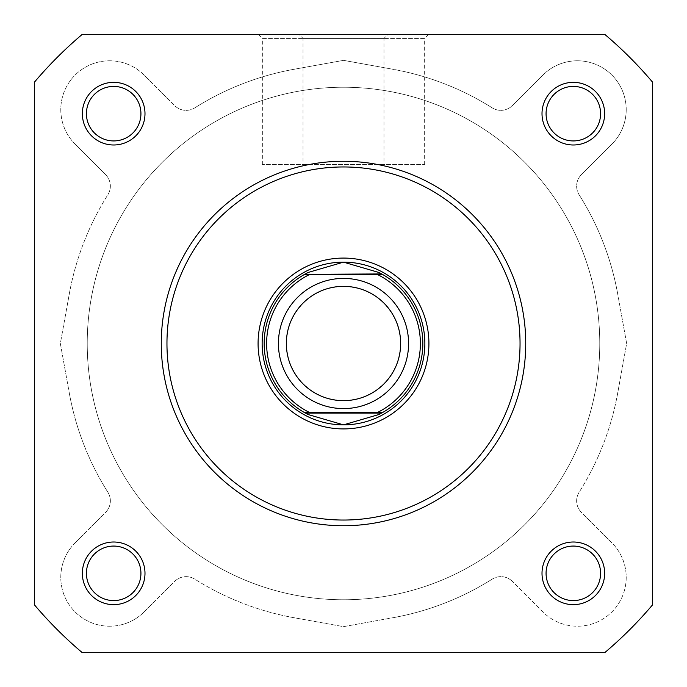 <?xml version="1.0" encoding="UTF-8"?>
<svg xmlns="http://www.w3.org/2000/svg" width="687" height="687" viewBox="0 0 687 687"><rect width="100%" height="100%" fill="white"/><g stroke="black" fill="none" stroke-linecap="round" stroke-linejoin="round"><path stroke-width="0.52" stroke-dasharray="3.44 2.58" d="M343.5 278.415A65.085 65.085 0 0 0 278.415 343.5A65.085 65.085 0 0 0 343.5 408.585A65.085 65.085 0 0 0 408.585 343.5A65.085 65.085 0 0 0 343.5 278.415A65.085 65.085 0 0 0 278.415 343.5A65.085 65.085 0 0 0 343.5 408.585A65.085 65.085 0 0 0 408.585 343.5A65.085 65.085 0 0 0 343.5 278.415M343.5 286.548A56.952 56.952 0 0 0 286.548 343.5A56.952 56.952 0 0 0 343.5 400.452A56.952 56.952 0 0 0 400.452 343.5A56.952 56.952 0 0 0 343.5 286.548M343.5 262.142A81.358 81.358 0 0 0 262.142 343.5A81.358 81.358 0 0 0 343.5 424.858A81.358 81.358 0 0 0 424.858 343.5A81.358 81.358 0 0 0 343.5 262.142M343.5 87.232A256.268 256.268 0 0 0 87.232 343.5A256.268 256.268 0 0 0 343.5 599.768A256.268 256.268 0 0 0 599.768 343.5A256.268 256.268 0 0 0 343.5 87.232A256.268 256.268 0 0 0 87.232 343.5A256.268 256.268 0 0 0 343.5 599.768A256.268 256.268 0 0 0 599.768 343.5A256.268 256.268 0 0 0 343.5 87.232M377.094 274.345L309.906 274.345M377.094 412.655L309.906 412.655M307.08 273.031A79.323 79.323 0 0 0 307.08 413.969M379.92 413.969A79.323 79.323 0 0 0 379.92 273.031M140.929 573.327A27.257 27.257 0 0 1 113.673 600.584A27.257 27.257 0 0 1 86.416 573.327A27.257 27.257 0 0 1 113.673 546.071A27.257 27.257 0 0 1 140.929 573.327A27.257 27.257 0 0 1 113.673 600.584A27.257 27.257 0 0 1 86.416 573.327A27.257 27.257 0 0 1 113.673 546.071A27.257 27.257 0 0 1 140.929 573.327A27.257 27.257 0 0 1 113.673 600.584A27.257 27.257 0 0 1 86.416 573.327A27.257 27.257 0 0 1 113.673 546.071A27.257 27.257 0 0 1 140.929 573.327A27.257 27.257 0 0 1 113.673 600.584A27.257 27.257 0 0 1 86.416 573.327A27.257 27.257 0 0 1 113.673 546.071A27.257 27.257 0 0 1 140.929 573.327A27.257 27.257 0 0 0 113.673 546.071A27.257 27.257 0 0 0 86.416 573.327A27.257 27.257 0 0 0 113.673 600.584A27.257 27.257 0 0 0 140.929 573.327M600.584 573.327A27.257 27.257 0 0 1 573.327 600.584A27.257 27.257 0 0 1 546.071 573.327A27.257 27.257 0 0 1 573.327 546.071A27.257 27.257 0 0 1 600.584 573.327A27.257 27.257 0 0 1 573.327 600.584A27.257 27.257 0 0 1 546.071 573.327A27.257 27.257 0 0 1 573.327 546.071A27.257 27.257 0 0 1 600.584 573.327A27.257 27.257 0 0 1 573.327 600.584A27.257 27.257 0 0 1 546.071 573.327A27.257 27.257 0 0 1 573.327 546.071A27.257 27.257 0 0 1 600.584 573.327A27.257 27.257 0 0 1 573.327 600.584A27.257 27.257 0 0 1 546.071 573.327A27.257 27.257 0 0 1 573.327 546.071A27.257 27.257 0 0 1 600.584 573.327A27.257 27.257 0 0 0 573.327 546.071A27.257 27.257 0 0 0 546.071 573.327A27.257 27.257 0 0 0 573.327 600.584A27.257 27.257 0 0 0 600.584 573.327M599.768 343.5A256.268 256.268 0 0 1 343.5 599.768A256.268 256.268 0 0 1 87.232 343.5A256.268 256.268 0 0 1 343.5 87.232A256.268 256.268 0 0 1 599.768 343.5A256.268 256.268 0 0 1 343.5 599.768A256.268 256.268 0 0 1 87.232 343.5A256.268 256.268 0 0 1 343.5 87.232A256.268 256.268 0 0 1 599.768 343.5A256.268 256.268 0 0 1 343.5 599.768A256.268 256.268 0 0 1 87.232 343.5A256.268 256.268 0 0 1 343.5 87.232A256.268 256.268 0 0 1 599.768 343.5A256.268 256.268 0 0 1 343.5 599.768A256.268 256.268 0 0 1 87.232 343.5A256.268 256.268 0 0 1 343.5 87.232A256.268 256.268 0 0 1 599.768 343.5A256.268 256.268 0 0 0 343.5 87.232A256.268 256.268 0 0 0 87.232 343.5A256.268 256.268 0 0 0 343.5 599.768A256.268 256.268 0 0 0 599.768 343.5A256.268 256.268 0 0 0 343.5 87.232A256.268 256.268 0 0 0 87.232 343.5A256.268 256.268 0 0 0 343.5 599.768A256.268 256.268 0 0 0 599.768 343.5M600.584 113.673A27.257 27.257 0 0 1 573.327 140.929A27.257 27.257 0 0 1 546.071 113.673A27.257 27.257 0 0 1 573.327 86.416A27.257 27.257 0 0 1 600.584 113.673A27.257 27.257 0 0 1 573.327 140.929A27.257 27.257 0 0 1 546.071 113.673A27.257 27.257 0 0 1 573.327 86.416A27.257 27.257 0 0 1 600.584 113.673A27.257 27.257 0 0 1 573.327 140.929A27.257 27.257 0 0 1 546.071 113.673A27.257 27.257 0 0 1 573.327 86.416A27.257 27.257 0 0 1 600.584 113.673A27.257 27.257 0 0 1 573.327 140.929A27.257 27.257 0 0 1 546.071 113.673A27.257 27.257 0 0 1 573.327 86.416A27.257 27.257 0 0 1 600.584 113.673A27.257 27.257 0 0 0 573.327 86.416A27.257 27.257 0 0 0 546.071 113.673A27.257 27.257 0 0 0 573.327 140.929A27.257 27.257 0 0 0 600.584 113.673M140.929 113.673A27.257 27.257 0 0 1 113.673 140.929A27.257 27.257 0 0 1 86.416 113.673A27.257 27.257 0 0 1 113.673 86.416A27.257 27.257 0 0 1 140.929 113.673A27.257 27.257 0 0 1 113.673 140.929A27.257 27.257 0 0 1 86.416 113.673A27.257 27.257 0 0 1 113.673 86.416A27.257 27.257 0 0 1 140.929 113.673A27.257 27.257 0 0 1 113.673 140.929A27.257 27.257 0 0 1 86.416 113.673A27.257 27.257 0 0 1 113.673 86.416A27.257 27.257 0 0 1 140.929 113.673A27.257 27.257 0 0 1 113.673 140.929A27.257 27.257 0 0 1 86.416 113.673A27.257 27.257 0 0 1 113.673 86.416A27.257 27.257 0 0 1 140.929 113.673A27.257 27.257 0 0 0 113.673 86.416A27.257 27.257 0 0 0 86.416 113.673A27.257 27.257 0 0 0 113.673 140.929A27.257 27.257 0 0 0 140.929 113.673M626.209 577.398A48.811 48.811 0 0 1 543.254 612.289L512.382 581.408L543.254 612.289A48.811 48.811 0 0 0 626.209 577.398A48.811 48.811 0 0 0 611.911 542.876L581.408 512.373A16.273 16.273 0 0 1 579.158 492.193A278.639 278.639 0 0 0 617.707 393.024L626.647 343.5L617.707 293.976L626.647 343.5L617.707 393.024A278.639 278.639 0 0 1 579.158 492.193A16.273 16.273 0 0 0 581.408 512.373L611.911 542.876A48.811 48.811 0 0 1 626.209 577.398M626.209 109.602A48.811 48.811 0 0 1 612.289 143.746L581.408 174.618L612.289 143.746A48.811 48.811 0 0 0 596.076 64.509A48.811 48.811 0 0 0 542.876 75.089L512.373 105.592A16.273 16.273 0 0 1 492.193 107.842A278.639 278.639 0 0 0 393.024 69.293L343.5 60.353L293.976 69.293L343.5 60.353L393.024 69.293A278.639 278.639 0 0 1 492.193 107.842A16.273 16.273 0 0 0 512.373 105.592L542.876 75.089A48.811 48.811 0 0 1 626.209 109.602M105.592 174.627A16.273 16.273 0 0 1 107.842 194.807A278.639 278.639 0 0 0 69.293 293.976L60.353 343.5L69.293 393.024L60.353 343.5L69.293 293.976A278.639 278.639 0 0 1 107.842 194.807A16.273 16.273 0 0 0 105.592 174.627L75.089 144.124L105.592 174.627M107.85 492.193A16.273 16.273 0 0 1 105.592 512.382L74.711 543.254L105.592 512.382A16.273 16.273 0 0 0 107.85 492.193A278.639 278.639 0 0 1 69.293 393.024A278.639 278.639 0 0 0 107.85 492.193M144.124 611.911L174.627 581.408A16.273 16.273 0 0 1 194.807 579.158A278.639 278.639 0 0 0 293.976 617.707L343.5 626.647L393.024 617.707L343.5 626.647L293.976 617.707A278.639 278.639 0 0 1 194.807 579.158A16.273 16.273 0 0 0 174.627 581.408L144.124 611.911A48.811 48.811 0 0 1 75.278 612.1A48.811 48.811 0 0 1 74.711 543.254A48.811 48.811 0 0 0 75.278 612.1A48.811 48.811 0 0 0 144.124 611.911M75.089 144.124A48.811 48.811 0 0 1 74.9 75.278A48.811 48.811 0 0 1 143.746 74.711L174.618 105.592L143.746 74.711A48.811 48.811 0 0 0 74.9 75.278A48.811 48.811 0 0 0 75.089 144.124M194.807 107.85A16.273 16.273 0 0 1 174.618 105.592A16.273 16.273 0 0 0 194.807 107.85A278.639 278.639 0 0 1 293.976 69.293A278.639 278.639 0 0 0 194.807 107.85M579.15 194.807A16.273 16.273 0 0 1 581.408 174.618A16.273 16.273 0 0 0 579.15 194.807A278.639 278.639 0 0 1 617.707 293.976A278.639 278.639 0 0 0 579.15 194.807M492.193 579.15A16.273 16.273 0 0 1 512.382 581.408A16.273 16.273 0 0 0 492.193 579.15A278.639 278.639 0 0 1 393.024 617.707A278.639 278.639 0 0 0 492.193 579.15M383.973 164.519L262.348 164.519L383.973 164.519L383.973 38.42L262.348 38.42L258.278 34.35L388.043 34.35L258.278 34.35M262.348 164.519L262.348 38.42L383.973 38.42L388.043 34.35M604.654 113.673A31.319 31.319 0 0 0 573.327 82.346A31.319 31.319 0 0 0 542.009 113.673A31.319 31.319 0 0 0 573.327 144.991A31.319 31.319 0 0 0 604.654 113.673M144.991 113.673A31.319 31.319 0 0 0 113.673 82.346A31.319 31.319 0 0 0 82.346 113.673A31.319 31.319 0 0 0 113.673 144.991A31.319 31.319 0 0 0 144.991 113.673M144.991 573.327A31.319 31.319 0 0 0 113.673 542.009A31.319 31.319 0 0 0 82.346 573.327A31.319 31.319 0 0 0 113.673 604.654A31.319 31.319 0 0 0 144.991 573.327M604.654 573.327A31.319 31.319 0 0 0 573.327 542.009A31.319 31.319 0 0 0 542.009 573.327A31.319 31.319 0 0 0 573.327 604.654A31.319 31.319 0 0 0 604.654 573.327M161.265 343.5A182.235 182.235 0 0 0 343.5 525.735A182.235 182.235 0 0 0 525.735 343.5A182.235 182.235 0 0 1 343.5 525.735A182.235 182.235 0 0 1 161.265 343.5A182.235 182.235 0 0 1 343.5 161.265A182.235 182.235 0 0 1 525.735 343.5A182.235 182.235 0 0 0 343.5 161.265A182.235 182.235 0 0 0 161.265 343.5A182.235 182.235 0 0 0 343.5 525.735A182.235 182.235 0 0 0 525.735 343.5A182.235 182.235 0 0 0 343.5 161.265A182.235 182.235 0 0 0 161.265 343.5A182.235 182.235 0 0 1 343.5 161.265A182.235 182.235 0 0 1 525.735 343.5M82.268 652.65A404.746 404.746 0 0 1 34.35 604.732L34.35 82.268A404.746 404.746 0 0 1 82.268 34.35L604.732 34.35A404.746 404.746 0 0 1 652.65 82.268A404.746 404.746 0 0 0 604.732 34.35A404.746 404.746 0 0 1 652.65 82.268L652.65 604.732A404.746 404.746 0 0 1 604.732 652.65A404.746 404.746 0 0 0 652.65 604.732A404.746 404.746 0 0 1 604.732 652.65L82.268 652.65A404.746 404.746 0 0 1 34.35 604.732L34.35 82.268A404.746 404.746 0 0 1 82.268 34.35L604.732 34.35L82.268 34.35A404.746 404.746 0 0 0 34.35 82.268L34.35 604.732A404.746 404.746 0 0 0 82.268 652.65M652.65 604.732L652.65 82.268L652.65 604.732M303.027 164.519L424.652 164.519L303.027 164.519L303.027 38.42L424.652 38.42L428.722 34.35L298.957 34.35L428.722 34.35M424.652 164.519L424.652 38.42L303.027 38.42L298.957 34.35M424.858 343.5A81.358 81.358 0 0 0 343.5 262.142A81.358 81.358 0 0 0 262.142 343.5A81.358 81.358 0 0 0 343.5 424.858A81.358 81.358 0 0 0 424.858 343.5A81.358 81.358 0 0 0 343.5 262.142A81.358 81.358 0 0 0 262.142 343.5A81.358 81.358 0 0 0 343.5 424.858A81.358 81.358 0 0 0 424.858 343.5M520.042 343.5A176.542 176.542 0 0 1 343.5 520.042A176.542 176.542 0 0 1 166.958 343.5A176.542 176.542 0 0 1 343.5 166.958A176.542 176.542 0 0 1 520.042 343.5"/><path stroke-width="1.03" d="M343.5 408.585A65.085 65.085 0 0 1 278.415 343.5A65.085 65.085 0 0 1 343.5 278.415A65.085 65.085 0 0 1 408.585 343.5A65.085 65.085 0 0 1 343.5 408.585M343.5 286.342A57.158 57.158 0 0 0 286.342 343.5A57.158 57.158 0 0 0 343.5 400.658A57.158 57.158 0 0 0 400.658 343.5A57.158 57.158 0 0 0 343.5 286.342M381.628 273.941L382.358 274.345L377.094 274.345L382.358 274.345A79.323 79.323 0 0 1 382.358 412.655L378.726 414.57L343.5 424.858A81.358 81.358 0 0 0 424.858 343.5A81.358 81.358 0 0 0 343.5 262.142A81.358 81.358 0 0 0 262.142 343.5A81.358 81.358 0 0 0 343.5 424.858L308.274 414.57L304.642 412.655A79.323 79.323 0 0 1 304.642 274.345L381.628 273.941L378.726 272.43L343.5 262.142L308.274 272.43L305.372 273.941M382.358 274.345A79.323 79.323 0 0 1 382.358 412.655L377.094 412.655A76.884 76.884 0 0 0 377.094 274.345L309.906 274.345A76.884 76.884 0 0 0 309.906 412.655L304.642 412.655A79.323 79.323 0 0 1 304.642 274.345M382.358 412.655L304.642 412.655M381.628 413.059L305.372 413.059M308.274 272.43A79.323 79.323 0 0 0 307.08 273.031M307.08 413.969A79.323 79.323 0 0 0 308.274 414.57M378.726 414.57A79.323 79.323 0 0 0 379.92 413.969M379.92 273.031A79.323 79.323 0 0 0 378.726 272.43M82.346 113.673A31.319 31.319 0 0 1 113.673 82.346A31.319 31.319 0 0 1 144.991 113.673A31.319 31.319 0 0 1 113.673 144.991A31.319 31.319 0 0 1 82.346 113.673M140.929 113.673A27.257 27.257 0 0 0 113.673 86.416A27.257 27.257 0 0 0 86.416 113.673A27.257 27.257 0 0 0 113.673 140.929A27.257 27.257 0 0 0 140.929 113.673M82.346 573.327A31.319 31.319 0 0 1 113.673 542.009A31.319 31.319 0 0 1 144.991 573.327A31.319 31.319 0 0 1 113.673 604.654A31.319 31.319 0 0 1 82.346 573.327M140.929 573.327A27.257 27.257 0 0 0 113.673 546.071A27.257 27.257 0 0 0 86.416 573.327A27.257 27.257 0 0 0 113.673 600.584A27.257 27.257 0 0 0 140.929 573.327M542.009 113.673A31.319 31.319 0 0 1 573.327 82.346A31.319 31.319 0 0 1 604.654 113.673A31.319 31.319 0 0 1 573.327 144.991A31.319 31.319 0 0 1 542.009 113.673M600.584 113.673A27.257 27.257 0 0 0 573.327 86.416A27.257 27.257 0 0 0 546.071 113.673A27.257 27.257 0 0 0 573.327 140.929A27.257 27.257 0 0 0 600.584 113.673M542.009 573.327A31.319 31.319 0 0 1 573.327 542.009A31.319 31.319 0 0 1 604.654 573.327A31.319 31.319 0 0 1 573.327 604.654A31.319 31.319 0 0 1 542.009 573.327M600.584 573.327A27.257 27.257 0 0 0 573.327 546.071A27.257 27.257 0 0 0 546.071 573.327A27.257 27.257 0 0 0 573.327 600.584A27.257 27.257 0 0 0 600.584 573.327M258.08 343.5A85.42 85.42 0 0 1 343.5 258.08A85.42 85.42 0 0 1 428.92 343.5A85.42 85.42 0 0 1 343.5 428.92A85.42 85.42 0 0 1 258.08 343.5M525.735 343.5A182.235 182.235 0 0 1 343.5 525.735A182.235 182.235 0 0 1 161.265 343.5A182.235 182.235 0 0 1 343.5 161.265A182.235 182.235 0 0 1 525.735 343.5A182.235 182.235 0 0 0 343.5 161.265A182.235 182.235 0 0 0 161.265 343.5M604.732 652.65A404.746 404.746 0 0 0 652.65 604.732L652.65 82.268A404.746 404.746 0 0 0 604.732 34.35L82.268 34.35A404.746 404.746 0 0 0 34.35 82.268L34.35 604.732A404.746 404.746 0 0 0 82.268 652.65L604.732 652.65M166.958 343.5A176.542 176.542 0 0 0 343.5 520.042A176.542 176.542 0 0 0 520.042 343.5A176.542 176.542 0 0 0 343.5 166.958A176.542 176.542 0 0 0 166.958 343.5"/></g></svg>
